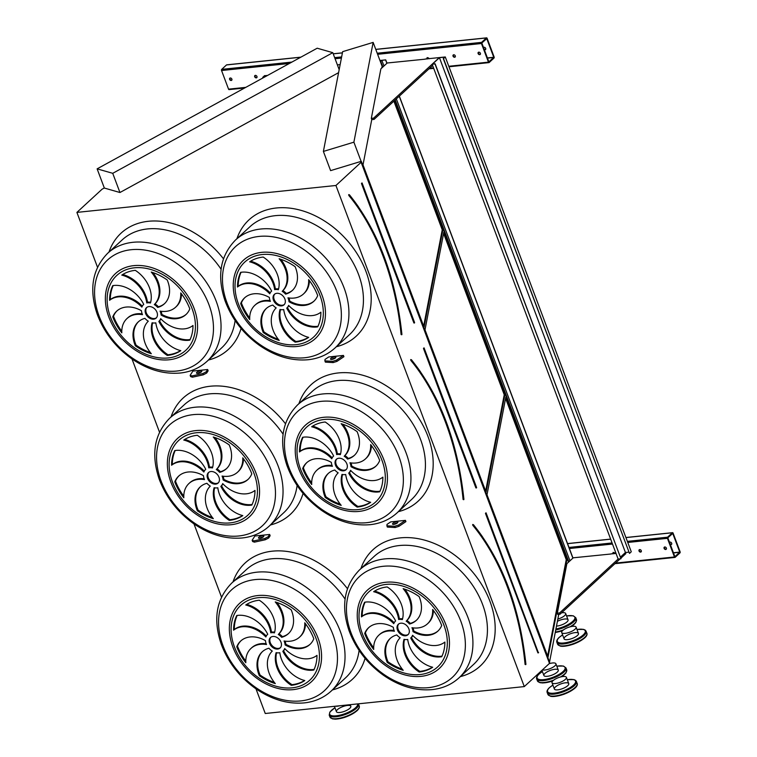 <?xml version="1.0" encoding="UTF-8"?>
<svg xmlns="http://www.w3.org/2000/svg" width="757" height="757" viewBox="0 0 757 757"><rect width="100%" height="100%" fill="white"/><g stroke="black" fill="none" stroke-linecap="round" stroke-linejoin="round"><path stroke-width="1.14" d="M323.39 151.428L353.888 142.174L373.144 42.401L342.647 51.656L323.39 151.428L330.601 170.628L361.316 161.307L361.127 162.282L335.928 185.484L524.289 686.59L265.253 713.501L255.989 688.842M335.928 185.484L76.902 212.395L97.511 267.24M131.992 358.96L159.509 432.181M193.991 523.901L221.508 597.112M405.449 520.362L390.697 521.895L387.016 524.383L386.893 525.812L394.7 526.266L398.485 525.055L405.449 520.362L405.922 521.62L398.958 526.323L395.173 527.534L387.366 527.071L386.893 525.812M254.91 536.003L269.662 534.47L270.135 535.729L268.678 537.981L265.328 539.75L254.418 542.154L252.62 541.52L252.147 540.261L254.91 536.003M192.912 371.062L207.664 369.53L208.137 370.788L206.68 373.05L203.33 374.81L192.42 377.213L191.947 375.955L190.149 375.321L192.912 371.062M324.895 360.871L325.368 362.13L333.175 362.594L336.969 361.382L343.924 356.689L343.451 355.43L328.699 356.963L325.018 359.443L324.895 360.871L332.702 361.335L336.496 360.124L343.451 355.43M255.355 75.378A1.419 1.05 -132.6 0 0 255.062 77.346A1.419 1.05 -132.6 0 0 256.822 76.211A1.419 1.05 -132.6 0 0 255.355 75.378M453.698 54.778A1.419 1.05 -132.6 0 0 453.405 56.747A1.419 1.05 -132.6 0 0 455.156 55.611A1.419 1.05 -132.6 0 0 453.698 54.778M429.134 58.753A1.419 1.05 -132.6 0 0 426.863 58.989M230.279 77.99A1.419 1.05 -132.6 0 0 229.986 79.958A1.419 1.05 -132.6 0 0 231.737 78.823A1.419 1.05 -132.6 0 0 230.279 77.99M478.774 52.167A1.419 1.05 -132.6 0 0 478.481 54.135A1.419 1.05 -132.6 0 0 480.241 52.999A1.419 1.05 -132.6 0 0 478.774 52.167M432.616 65.481L374.072 119.388L373.598 118.13L371.318 118.366L380.875 68.849L387.243 62.992L425.15 59.169M425.103 59.055L439.353 57.57L373.598 118.13M379.938 60.475L385.72 59.879L386.988 63.228M481.452 43.518L488.454 62.15A0.852 0.502 84.1 0 0 489.164 62.519L493.971 58.09A0.852 0.502 84.1 0 0 494.113 56.945L487.111 38.304A0.852 0.502 84.1 0 0 486.401 37.945L481.584 42.373A0.852 0.502 84.1 0 0 481.452 43.518L377.62 54.305M226.911 64.903A0.852 0.502 84.1 0 0 226.504 64.941L221.697 69.37A0.852 0.502 84.1 0 0 221.555 70.524L228.557 89.156A0.852 0.502 84.1 0 0 229.267 89.515M337.395 64.894L340.139 64.61M399.346 96.12L572.973 558.041M639.693 549.591A1.419 1.05 -132.6 0 0 639.391 551.56A1.419 1.05 -132.6 0 0 641.151 550.424A1.419 1.05 -132.6 0 0 639.693 549.591M615.119 553.566A1.419 1.05 -132.6 0 0 612.848 553.802M664.769 546.989A1.419 1.05 -132.6 0 0 664.466 548.957A1.419 1.05 -132.6 0 0 666.226 547.822A1.419 1.05 -132.6 0 0 664.769 546.989M620.201 558.817L560.066 614.201L559.593 612.943L557.313 613.179L566.87 563.672L573.238 557.805L611.136 553.982M620.939 558.136L625.821 553.651L625.396 552.525M667.437 538.341L674.44 556.972A0.852 0.502 84.1 0 0 675.149 557.332L679.956 552.903A0.852 0.502 84.1 0 0 680.098 551.758L673.096 533.127A0.852 0.502 84.1 0 0 672.386 532.758L667.579 537.186A0.852 0.502 84.1 0 0 667.437 538.341L627.771 542.457M401.74 334.764L401.087 334.547L401.929 334.471C395.788 277.45 378.282 230.885 349.412 194.767L348.674 194.625L349.109 195.174A189.487 112.263 84.1 0 1 401.484 334.509L401.816 334.48M371.763 119.53L363.01 164.865L424.062 327.279L442.911 229.598L394.435 100.634M423.646 326.172L442.239 229.806L442.911 229.598M382.077 67.751L381.859 67.184L381.679 68.111M442.239 229.806L393.886 101.145M146.849 307.351A7.116 5.242 -132.6 0 0 147.237 314.647A7.116 5.242 -132.6 0 0 154.362 318.536A7.116 5.242 -132.6 0 0 156.444 317.77M153.652 319.18A7.116 5.242 -132.6 0 0 156.112 318.12A7.116 5.242 -132.6 0 0 155.147 309.339A7.116 5.242 -132.6 0 0 146.47 307.654A7.116 5.242 -132.6 0 0 146.356 315.026A7.116 5.242 -132.6 0 0 153.652 319.18M143.745 304.371A27.46 20.231 -132.6 0 0 112.746 285.635A48.069 35.418 -132.6 0 0 109.585 300.302A27.46 20.231 47.4 0 1 141.881 307.105A11.383 8.384 47.4 0 1 143.584 304.513A11.383 8.384 47.4 0 1 143.745 304.371L143.584 304.513M113.181 285.569A48.069 35.418 -132.6 0 0 110.295 299.649A27.46 20.231 47.4 0 1 142.307 306.159M110.295 299.649L109.585 300.302M146.754 302.932A11.383 8.384 47.4 0 1 150.463 303.008A27.46 20.231 -132.6 0 0 135.295 270.344A48.069 35.418 -132.6 0 0 121.773 275.113A27.46 20.231 47.4 0 1 146.754 302.932L147.464 302.28A11.383 8.384 47.4 0 1 150.662 302.261M122.7 274.517A27.46 20.231 47.4 0 1 147.464 302.28M154.286 304.588A11.383 8.384 47.4 0 1 157.664 307.427A27.46 20.231 -132.6 0 0 164.364 303.822A27.46 20.231 -132.6 0 0 167.212 279.976A48.069 35.418 -132.6 0 0 151.258 272.056A27.46 20.231 47.4 0 1 154.286 304.588L154.996 303.935A11.383 8.384 47.4 0 1 158.364 306.784L157.664 307.427M152.933 272.596A27.46 20.231 47.4 0 1 154.996 303.935M158.364 306.784A27.46 20.231 -132.6 0 0 164.714 303.491M160.058 311.108A11.383 8.384 47.4 0 1 161.127 315.054A27.46 20.231 -132.6 0 0 185.91 314.6A27.46 20.231 -132.6 0 0 189.808 308.884A48.069 35.418 -132.6 0 0 180.753 292.912A27.46 20.231 47.4 0 1 175.567 307.247A27.46 20.231 47.4 0 1 160.058 311.108M161.109 311.269A11.383 8.384 47.4 0 1 161.837 314.401L161.127 315.054M181.5 293.886A27.46 20.231 47.4 0 1 176.277 306.594L175.567 307.247M161.837 314.401A27.46 20.231 -132.6 0 0 186.26 314.269M160.692 318.669A11.383 8.384 47.4 0 1 158.998 321.261A11.383 8.384 47.4 0 1 158.838 321.403A27.46 20.231 -132.6 0 0 189.827 340.139A48.069 35.418 -132.6 0 0 192.988 325.472A27.46 20.231 47.4 0 1 160.692 318.669M160.976 318.962A11.383 8.384 47.4 0 1 159.708 320.608A11.383 8.384 47.4 0 1 159.538 320.76A27.46 20.231 -132.6 0 0 190.102 339.562M155.819 322.851A11.383 8.384 47.4 0 1 152.119 322.775A27.46 20.231 -132.6 0 0 167.278 355.43A48.069 35.418 -132.6 0 0 180.8 350.661A27.46 20.231 47.4 0 1 155.819 322.851M152.621 322.87A27.46 20.231 -132.6 0 0 167.988 354.778L167.278 355.43M167.988 354.778A48.069 35.418 -132.6 0 0 180.592 350.605M148.287 321.195A11.383 8.384 47.4 0 1 144.918 318.347A27.46 20.231 -132.6 0 0 138.209 321.952A27.46 20.231 -132.6 0 0 135.361 345.798A48.069 35.418 -132.6 0 0 151.324 353.727A27.46 20.231 47.4 0 1 148.287 321.195M138.569 321.63A27.46 20.231 -132.6 0 0 136.071 345.145L135.361 345.798M136.071 345.145A48.069 35.418 -132.6 0 0 150.35 352.535M142.515 314.675A11.383 8.384 47.4 0 1 141.455 310.72A27.46 20.231 -132.6 0 0 116.663 311.174A27.46 20.231 -132.6 0 0 112.774 316.89A48.069 35.418 -132.6 0 0 121.82 332.862A27.46 20.231 47.4 0 1 127.006 318.536A27.46 20.231 47.4 0 1 142.515 314.675M127.006 318.536L127.715 317.883A27.46 20.231 47.4 0 1 142.184 313.862M117.023 310.853A27.46 20.231 -132.6 0 0 113.484 316.237L112.774 316.89M113.484 316.237A48.069 35.418 -132.6 0 0 121.792 331.244M274.744 294.066A7.116 5.242 -132.6 0 0 275.132 301.362A7.116 5.242 -132.6 0 0 282.257 305.241A7.116 5.242 -132.6 0 0 284.339 304.484M281.547 305.894A7.116 5.242 -132.6 0 0 284.007 304.834A7.116 5.242 -132.6 0 0 283.042 296.053A7.116 5.242 -132.6 0 0 274.365 294.369A7.116 5.242 -132.6 0 0 274.252 301.74A7.116 5.242 -132.6 0 0 281.547 305.894M271.64 291.085A27.46 20.231 -132.6 0 0 240.641 272.35A48.069 35.418 -132.6 0 0 237.48 287.017A27.46 20.231 47.4 0 1 269.776 293.82A11.383 8.384 47.4 0 1 271.479 291.227A11.383 8.384 47.4 0 1 271.64 291.085L271.479 291.227M241.076 272.283A48.069 35.418 -132.6 0 0 238.19 286.364A27.46 20.231 47.4 0 1 270.202 292.874M238.19 286.364L237.48 287.017M274.649 289.647A11.383 8.384 47.4 0 1 278.358 289.723A27.46 20.231 -132.6 0 0 263.19 257.058A48.069 35.418 -132.6 0 0 249.668 261.827A27.46 20.231 47.4 0 1 274.649 289.647L275.359 288.994A11.383 8.384 47.4 0 1 278.567 288.966M250.595 261.231A27.46 20.231 47.4 0 1 275.359 288.994M282.181 291.303A11.383 8.384 47.4 0 1 285.559 294.142A27.46 20.231 -132.6 0 0 292.259 290.537A27.46 20.231 -132.6 0 0 295.116 266.691A48.069 35.418 -132.6 0 0 279.153 258.762A27.46 20.231 47.4 0 1 282.181 291.303L282.891 290.65A11.383 8.384 47.4 0 1 286.26 293.489L285.559 294.142M280.828 259.31A27.46 20.231 47.4 0 1 282.891 290.65M286.26 293.489A27.46 20.231 -132.6 0 0 292.609 290.205M287.953 297.823A11.383 8.384 47.4 0 1 289.023 301.769A27.46 20.231 -132.6 0 0 313.805 301.314A27.46 20.231 -132.6 0 0 317.703 295.599A48.069 35.418 -132.6 0 0 308.648 279.626A27.46 20.231 47.4 0 1 303.472 293.962A27.46 20.231 47.4 0 1 287.953 297.823M289.004 297.974A11.383 8.384 47.4 0 1 289.732 301.116L289.023 301.769M309.395 280.601A27.46 20.231 47.4 0 1 304.172 293.309L303.472 293.962M289.732 301.116A27.46 20.231 -132.6 0 0 314.155 300.983M288.597 305.383A11.383 8.384 47.4 0 1 286.894 307.976A11.383 8.384 47.4 0 1 286.733 308.118A27.46 20.231 -132.6 0 0 317.722 326.854A48.069 35.418 -132.6 0 0 320.892 312.187A27.46 20.231 47.4 0 1 288.597 305.383M288.881 305.677A11.383 8.384 47.4 0 1 287.603 307.323A11.383 8.384 47.4 0 1 287.433 307.465A27.46 20.231 -132.6 0 0 317.997 326.267M283.714 309.556A11.383 8.384 47.4 0 1 280.014 309.481A27.46 20.231 -132.6 0 0 295.173 342.145A48.069 35.418 -132.6 0 0 308.695 337.376A27.46 20.231 47.4 0 1 283.714 309.556M280.516 309.585A27.46 20.231 -132.6 0 0 295.883 341.492L295.173 342.145M295.883 341.492A48.069 35.418 -132.6 0 0 308.487 337.319M276.182 307.9A11.383 8.384 47.4 0 1 272.813 305.062A27.46 20.231 -132.6 0 0 266.104 308.667A27.46 20.231 -132.6 0 0 263.256 332.512A48.069 35.418 -132.6 0 0 279.219 340.432A27.46 20.231 47.4 0 1 276.182 307.9M266.464 308.345A27.46 20.231 -132.6 0 0 263.966 331.859L263.256 332.512M263.966 331.859A48.069 35.418 -132.6 0 0 278.245 339.25M270.41 301.381A11.383 8.384 47.4 0 1 269.35 297.435A27.46 20.231 -132.6 0 0 244.558 297.889A27.46 20.231 -132.6 0 0 240.669 303.604A48.069 35.418 -132.6 0 0 249.725 319.577A27.46 20.231 47.4 0 1 254.901 305.241A27.46 20.231 47.4 0 1 270.41 301.381M254.901 305.241L255.611 304.598A27.46 20.231 47.4 0 1 270.079 300.576M244.918 297.567A27.46 20.231 -132.6 0 0 241.379 302.951L240.669 303.604M241.379 302.951A48.069 35.418 -132.6 0 0 249.687 317.959M463.738 499.705L463.085 499.488L463.927 499.412C457.786 442.391 440.281 395.826 411.411 359.707L410.673 359.566L411.108 360.114A189.487 112.263 84.1 0 1 463.483 499.45L463.814 499.421M486.06 492.22L504.91 394.539L443.857 232.115L425.008 329.797L486.06 492.22M485.644 491.113L504.238 394.747L504.91 394.539M504.238 394.747L443.602 233.43M208.837 472.292A7.116 5.242 -132.6 0 0 209.235 479.588A7.116 5.242 -132.6 0 0 216.36 483.468A7.116 5.242 -132.6 0 0 218.442 482.711M215.65 484.12A7.116 5.242 -132.6 0 0 218.101 483.061A7.116 5.242 -132.6 0 0 217.145 474.279A7.116 5.242 -132.6 0 0 208.468 472.595A7.116 5.242 -132.6 0 0 208.355 479.966A7.116 5.242 -132.6 0 0 215.65 484.12M205.743 469.312A27.46 20.231 -132.6 0 0 174.744 450.576A48.069 35.418 -132.6 0 0 171.584 465.243A27.46 20.231 47.4 0 1 203.879 472.046A11.383 8.384 47.4 0 1 205.573 469.454A11.383 8.384 47.4 0 1 205.743 469.312L205.573 469.454M175.179 450.51A48.069 35.418 -132.6 0 0 172.293 464.59A27.46 20.231 47.4 0 1 204.305 471.1M172.293 464.59L171.584 465.243M208.752 467.864A11.383 8.384 47.4 0 1 212.452 467.949A27.46 20.231 -132.6 0 0 197.293 435.284A48.069 35.418 -132.6 0 0 183.771 440.054A27.46 20.231 47.4 0 1 208.752 467.864L209.462 467.22A11.383 8.384 47.4 0 1 212.66 467.192M184.699 439.457A27.46 20.231 47.4 0 1 209.462 467.22M216.284 469.529A11.383 8.384 47.4 0 1 219.653 472.368A27.46 20.231 -132.6 0 0 226.362 468.763A27.46 20.231 -132.6 0 0 229.21 444.917A48.069 35.418 -132.6 0 0 213.247 436.988A27.46 20.231 47.4 0 1 216.284 469.529L216.994 468.876A11.383 8.384 47.4 0 1 220.363 471.715L219.653 472.368M214.931 437.527A27.46 20.231 47.4 0 1 216.994 468.876M220.363 471.715A27.46 20.231 -132.6 0 0 226.712 468.432M222.056 476.049A11.383 8.384 47.4 0 1 223.126 479.995A27.46 20.231 -132.6 0 0 247.908 479.541A27.46 20.231 -132.6 0 0 251.797 473.825A48.069 35.418 -132.6 0 0 242.751 457.853A27.46 20.231 47.4 0 1 237.566 472.188A27.46 20.231 47.4 0 1 222.056 476.049M223.107 476.2A11.383 8.384 47.4 0 1 223.835 479.342L223.126 479.995M243.499 458.818A27.46 20.231 47.4 0 1 238.275 471.535L237.566 472.188M223.835 479.342A27.46 20.231 -132.6 0 0 248.258 479.209M222.69 483.609A11.383 8.384 47.4 0 1 220.997 486.202A11.383 8.384 47.4 0 1 220.826 486.344A27.46 20.231 -132.6 0 0 251.826 505.08A48.069 35.418 -132.6 0 0 254.986 490.413A27.46 20.231 47.4 0 1 222.69 483.609M222.974 483.903A11.383 8.384 47.4 0 1 221.706 485.549A11.383 8.384 47.4 0 1 221.536 485.691A27.46 20.231 -132.6 0 0 252.1 504.493M217.817 487.782A11.383 8.384 47.4 0 1 214.117 487.707A27.46 20.231 -132.6 0 0 229.276 520.371A48.069 35.418 -132.6 0 0 242.798 515.602A27.46 20.231 47.4 0 1 217.817 487.782M214.619 487.811A27.46 20.231 -132.6 0 0 229.986 519.718L229.276 520.371M229.986 519.718A48.069 35.418 -132.6 0 0 242.581 515.545M210.285 486.126A11.383 8.384 47.4 0 1 206.916 483.288A27.46 20.231 -132.6 0 0 200.208 486.893A27.46 20.231 -132.6 0 0 197.359 510.738A48.069 35.418 -132.6 0 0 213.323 518.659A27.46 20.231 47.4 0 1 210.285 486.126M200.567 486.571A27.46 20.231 -132.6 0 0 198.069 510.086L197.359 510.738M198.069 510.086A48.069 35.418 -132.6 0 0 212.348 517.476M204.513 479.607A11.383 8.384 47.4 0 1 203.444 475.661A27.46 20.231 -132.6 0 0 178.661 476.115A27.46 20.231 -132.6 0 0 174.772 481.831A48.069 35.418 -132.6 0 0 183.819 497.803A27.46 20.231 47.4 0 1 189.004 483.468A27.46 20.231 47.4 0 1 204.513 479.607M189.004 483.468L189.714 482.815A27.46 20.231 47.4 0 1 204.172 478.803M179.021 475.793A27.46 20.231 -132.6 0 0 175.482 481.178L174.772 481.831M175.482 481.178A48.069 35.418 -132.6 0 0 183.781 496.185M336.733 459.007A7.116 5.242 -132.6 0 0 337.13 466.303A7.116 5.242 -132.6 0 0 344.255 470.182A7.116 5.242 -132.6 0 0 346.337 469.425M343.546 470.835A7.116 5.242 -132.6 0 0 345.996 469.775A7.116 5.242 -132.6 0 0 345.041 460.985A7.116 5.242 -132.6 0 0 336.363 459.31A7.116 5.242 -132.6 0 0 336.25 466.681A7.116 5.242 -132.6 0 0 343.546 470.835M333.638 456.017A27.46 20.231 -132.6 0 0 302.639 437.291A48.069 35.418 -132.6 0 0 299.479 451.957A27.46 20.231 47.4 0 1 331.774 458.761A11.383 8.384 47.4 0 1 333.468 456.168A11.383 8.384 47.4 0 1 333.638 456.017L333.468 456.168M303.074 437.215A48.069 35.418 -132.6 0 0 300.188 451.304A27.46 20.231 47.4 0 1 332.2 457.815M300.188 451.304L299.479 451.957M336.647 454.579A11.383 8.384 47.4 0 1 340.347 454.654A27.46 20.231 -132.6 0 0 325.188 421.999A48.069 35.418 -132.6 0 0 311.666 426.768A27.46 20.231 47.4 0 1 336.647 454.579L337.357 453.926A11.383 8.384 47.4 0 1 340.555 453.907M312.594 426.172A27.46 20.231 47.4 0 1 337.357 453.926M344.18 456.234A11.383 8.384 47.4 0 1 347.548 459.083A27.46 20.231 -132.6 0 0 354.257 455.477A27.46 20.231 -132.6 0 0 357.105 431.632A48.069 35.418 -132.6 0 0 341.152 423.702A27.46 20.231 47.4 0 1 344.18 456.234L344.889 455.591A11.383 8.384 47.4 0 1 348.258 458.43L347.548 459.083M342.826 424.242A27.46 20.231 47.4 0 1 344.889 455.591M348.258 458.43A27.46 20.231 -132.6 0 0 354.607 455.146M349.952 462.754A11.383 8.384 47.4 0 1 351.021 466.7A27.46 20.231 -132.6 0 0 375.803 466.255A27.46 20.231 -132.6 0 0 379.692 460.54A48.069 35.418 -132.6 0 0 370.646 444.567A27.46 20.231 47.4 0 1 365.461 458.893A27.46 20.231 47.4 0 1 349.952 462.754M351.002 462.915A11.383 8.384 47.4 0 1 351.731 466.057L351.021 466.7M371.394 445.532A27.46 20.231 47.4 0 1 366.17 458.24L365.461 458.893M351.731 466.057A27.46 20.231 -132.6 0 0 376.153 465.924M350.586 470.324A11.383 8.384 47.4 0 1 348.892 472.907A11.383 8.384 47.4 0 1 348.722 473.059A27.46 20.231 -132.6 0 0 379.721 491.795A48.069 35.418 -132.6 0 0 382.881 477.128A27.46 20.231 47.4 0 1 350.586 470.324M350.87 470.617A11.383 8.384 47.4 0 1 349.602 472.264A11.383 8.384 47.4 0 1 349.431 472.406A27.46 20.231 -132.6 0 0 379.995 491.208M345.712 474.497A11.383 8.384 47.4 0 1 342.013 474.421A27.46 20.231 -132.6 0 0 357.172 507.086A48.069 35.418 -132.6 0 0 370.693 502.317A27.46 20.231 47.4 0 1 345.712 474.497M342.514 474.516A27.46 20.231 -132.6 0 0 357.881 506.433L357.172 507.086M357.881 506.433A48.069 35.418 -132.6 0 0 370.476 502.26M338.18 472.841A11.383 8.384 47.4 0 1 334.812 470.002A27.46 20.231 -132.6 0 0 328.103 473.608A27.46 20.231 -132.6 0 0 325.255 497.453A48.069 35.418 -132.6 0 0 341.218 505.373A27.46 20.231 47.4 0 1 338.18 472.841M328.462 473.286A27.46 20.231 -132.6 0 0 325.964 496.8L325.255 497.453M325.964 496.8A48.069 35.418 -132.6 0 0 340.243 504.181M332.408 466.321A11.383 8.384 47.4 0 1 331.339 462.376A27.46 20.231 -132.6 0 0 306.557 462.83A27.46 20.231 -132.6 0 0 302.668 468.545A48.069 35.418 -132.6 0 0 311.714 484.518A27.46 20.231 47.4 0 1 316.899 470.182A27.46 20.231 47.4 0 1 332.408 466.321M316.899 470.182L317.609 469.529A27.46 20.231 47.4 0 1 332.068 465.508M306.916 462.508A27.46 20.231 -132.6 0 0 303.377 467.892L302.668 468.545M303.377 467.892A48.069 35.418 -132.6 0 0 311.676 482.89M361.127 162.282L549.478 663.387L524.289 686.59M76.902 212.395L102.091 189.193L104.229 188.02L119.947 192.515L338.587 72.663M385.72 59.879L381.859 60.361L380.364 61.601L382.522 67.345M361.316 161.307L549.667 662.422L549.478 663.387M548.049 657.161L566.908 559.48L505.856 397.056L487.006 494.737L548.049 657.161M558.751 614.343L549.535 662.072M394.88 100.227L568.507 562.158M373.144 42.401L380.364 61.601M353.888 142.174L361.108 161.373M380.733 61.393L382.853 67.032M395.211 99.924L568.838 561.845M381.859 60.361L383.979 66.001M396.337 98.883L569.964 560.814M385.616 59.973L386.884 63.323M399.242 96.215L572.869 558.136M97.123 168.849L112.727 173.315L332.796 52.678L317.202 48.211L97.123 168.849L104.343 188.048M332.796 52.678L339.174 69.635M112.727 173.315L119.947 192.515M394.406 631.262A11.383 8.384 47.4 0 1 393.337 627.316A27.46 20.231 -132.6 0 0 368.555 627.771A27.46 20.231 -132.6 0 0 364.666 633.477A48.069 35.418 -132.6 0 0 373.712 649.459A27.46 20.231 47.4 0 1 378.897 635.123A27.46 20.231 47.4 0 1 394.406 631.262M400.179 637.782A11.383 8.384 47.4 0 1 396.81 634.934A27.46 20.231 -132.6 0 0 390.101 638.539A27.46 20.231 -132.6 0 0 387.253 662.394A48.069 35.418 -132.6 0 0 403.216 670.314A27.46 20.231 47.4 0 1 400.179 637.782M407.711 639.438A11.383 8.384 47.4 0 1 404.011 639.362A27.46 20.231 -132.6 0 0 419.17 672.017A48.069 35.418 -132.6 0 0 432.692 667.248A27.46 20.231 47.4 0 1 407.711 639.438M412.584 635.265A11.383 8.384 47.4 0 1 410.89 637.848A11.383 8.384 47.4 0 1 410.72 638A27.46 20.231 -132.6 0 0 441.719 656.735A48.069 35.418 -132.6 0 0 444.879 642.059A27.46 20.231 47.4 0 1 412.584 635.265M411.95 627.695A11.383 8.384 47.4 0 1 413.019 631.641A27.46 20.231 -132.6 0 0 437.801 631.187A27.46 20.231 -132.6 0 0 441.691 625.481A48.069 35.418 -132.6 0 0 432.644 609.499A27.46 20.231 47.4 0 1 427.459 623.834A27.46 20.231 47.4 0 1 411.95 627.695M406.178 621.175A11.383 8.384 47.4 0 1 409.546 624.023A27.46 20.231 -132.6 0 0 416.255 620.418A27.46 20.231 -132.6 0 0 419.104 596.563A48.069 35.418 -132.6 0 0 403.14 588.643A27.46 20.231 47.4 0 1 406.178 621.175L406.887 620.522A11.383 8.384 47.4 0 1 410.256 623.371L409.546 624.023M398.646 619.519A11.383 8.384 47.4 0 1 402.346 619.595A27.46 20.231 -132.6 0 0 387.187 586.94A48.069 35.418 -132.6 0 0 373.665 591.709A27.46 20.231 47.4 0 1 398.646 619.519L399.355 618.866A11.383 8.384 47.4 0 1 402.554 618.847M395.637 620.958A27.46 20.231 -132.6 0 0 364.637 602.222A48.069 35.418 -132.6 0 0 361.477 616.898A27.46 20.231 47.4 0 1 393.772 623.692A11.383 8.384 47.4 0 1 395.466 621.109A11.383 8.384 47.4 0 1 395.637 620.958L395.466 621.109M405.544 635.776A7.116 5.242 -132.6 0 0 407.995 634.707A7.116 5.242 -132.6 0 0 407.029 625.925A7.116 5.242 -132.6 0 0 398.362 624.251A7.116 5.242 -132.6 0 0 398.248 631.622A7.116 5.242 -132.6 0 0 405.544 635.776M266.511 644.548A11.383 8.384 47.4 0 1 265.442 640.602A27.46 20.231 -132.6 0 0 240.66 641.056A27.46 20.231 -132.6 0 0 236.771 646.771A48.069 35.418 -132.6 0 0 245.817 662.744A27.46 20.231 47.4 0 1 251.002 648.408A27.46 20.231 47.4 0 1 266.511 644.548M272.283 651.067A11.383 8.384 47.4 0 1 268.915 648.219A27.46 20.231 -132.6 0 0 262.206 651.834A27.46 20.231 -132.6 0 0 259.358 675.679A48.069 35.418 -132.6 0 0 275.311 683.599A27.46 20.231 47.4 0 1 272.283 651.067M279.816 652.723A11.383 8.384 47.4 0 1 276.116 652.648A27.46 20.231 -132.6 0 0 291.275 685.312A48.069 35.418 -132.6 0 0 304.797 680.543A27.46 20.231 47.4 0 1 279.816 652.723M284.689 648.55A11.383 8.384 47.4 0 1 282.995 651.134A11.383 8.384 47.4 0 1 282.825 651.285A27.46 20.231 -132.6 0 0 313.824 670.021A48.069 35.418 -132.6 0 0 316.984 655.354A27.46 20.231 47.4 0 1 284.689 648.55M284.055 640.98A11.383 8.384 47.4 0 1 285.124 644.926A27.46 20.231 -132.6 0 0 309.906 644.481A27.46 20.231 -132.6 0 0 313.795 638.766A48.069 35.418 -132.6 0 0 304.749 622.793A27.46 20.231 47.4 0 1 299.564 637.12A27.46 20.231 47.4 0 1 284.055 640.98M278.283 634.461A11.383 8.384 47.4 0 1 281.651 637.309A27.46 20.231 -132.6 0 0 288.36 633.704A27.46 20.231 -132.6 0 0 291.208 609.858A48.069 35.418 -132.6 0 0 275.245 601.929A27.46 20.231 47.4 0 1 278.283 634.461L278.992 633.808A11.383 8.384 47.4 0 1 282.361 636.656L281.651 637.309M270.751 632.805A11.383 8.384 47.4 0 1 274.45 632.88A27.46 20.231 -132.6 0 0 259.291 600.225A48.069 35.418 -132.6 0 0 245.77 604.994A27.46 20.231 47.4 0 1 270.751 632.805L271.46 632.152A11.383 8.384 47.4 0 1 274.659 632.133M267.741 634.243A27.46 20.231 -132.6 0 0 236.742 615.517A48.069 35.418 -132.6 0 0 233.582 630.184A27.46 20.231 47.4 0 1 265.877 636.987A11.383 8.384 47.4 0 1 267.571 634.394A11.383 8.384 47.4 0 1 267.741 634.243L267.571 634.394M277.649 649.061A7.116 5.242 -132.6 0 0 280.099 648.001A7.116 5.242 -132.6 0 0 279.134 639.211A7.116 5.242 -132.6 0 0 270.467 637.536A7.116 5.242 -132.6 0 0 270.353 644.907A7.116 5.242 -132.6 0 0 277.649 649.061M547.633 656.054L566.236 559.678L566.908 559.48M566.236 559.678L505.6 398.371M270.836 637.233A7.116 5.242 -132.6 0 0 271.233 644.519A7.116 5.242 -132.6 0 0 278.358 648.408A7.116 5.242 -132.6 0 0 280.431 647.651M237.178 615.441A48.069 35.418 -132.6 0 0 234.282 629.531A27.46 20.231 47.4 0 1 266.294 636.041M234.282 629.531L233.582 630.184M246.687 604.398A27.46 20.231 47.4 0 1 271.46 632.152M276.93 602.468A27.46 20.231 47.4 0 1 278.992 633.808M282.361 636.656A27.46 20.231 -132.6 0 0 288.71 633.372M285.096 641.141A11.383 8.384 47.4 0 1 285.824 644.283L285.124 644.926M305.487 623.759A27.46 20.231 47.4 0 1 300.274 636.467L299.564 637.12M285.824 644.283A27.46 20.231 -132.6 0 0 310.256 644.15M284.973 648.844A11.383 8.384 47.4 0 1 283.695 650.49A11.383 8.384 47.4 0 1 283.534 650.632A27.46 20.231 -132.6 0 0 314.098 669.434M276.608 652.742A27.46 20.231 -132.6 0 0 291.984 684.659L291.275 685.312M291.984 684.659A48.069 35.418 -132.6 0 0 304.579 680.486M262.565 651.512A27.46 20.231 -132.6 0 0 260.058 675.026L259.358 675.679M260.058 675.026A48.069 35.418 -132.6 0 0 274.346 682.407M251.002 648.408L251.703 647.755A27.46 20.231 47.4 0 1 266.171 643.734M241.019 640.734A27.46 20.231 -132.6 0 0 237.471 646.118L236.771 646.771M237.471 646.118A48.069 35.418 -132.6 0 0 245.779 661.116M398.731 623.938A7.116 5.242 -132.6 0 0 399.128 631.234A7.116 5.242 -132.6 0 0 406.254 635.123A7.116 5.242 -132.6 0 0 408.326 634.366M365.073 602.156A48.069 35.418 -132.6 0 0 362.187 616.245A27.46 20.231 47.4 0 1 394.198 622.746M362.187 616.245L361.477 616.898M374.583 591.113A27.46 20.231 47.4 0 1 399.355 618.866M404.825 589.183A27.46 20.231 47.4 0 1 406.887 620.522M410.256 623.371A27.46 20.231 -132.6 0 0 416.605 620.087M412.991 627.856A11.383 8.384 47.4 0 1 413.719 630.988L413.019 631.641M433.382 610.473A27.46 20.231 47.4 0 1 428.169 623.181L427.459 623.834M413.719 630.988A27.46 20.231 -132.6 0 0 438.152 630.855M412.868 635.558A11.383 8.384 47.4 0 1 411.59 637.195A11.383 8.384 47.4 0 1 411.43 637.347A27.46 20.231 -132.6 0 0 441.993 656.149M404.512 639.457A27.46 20.231 -132.6 0 0 419.88 671.374L419.17 672.017M419.88 671.374A48.069 35.418 -132.6 0 0 432.474 667.201M390.461 638.227A27.46 20.231 -132.6 0 0 387.953 661.741L387.253 662.394M387.953 661.741A48.069 35.418 -132.6 0 0 402.241 669.122M378.897 635.123L379.607 634.47A27.46 20.231 47.4 0 1 394.066 630.449M368.914 627.449A27.46 20.231 -132.6 0 0 365.366 632.833L364.666 633.477M365.366 632.833A48.069 35.418 -132.6 0 0 373.674 647.831M525.699 664.372L525.926 664.353C519.785 607.332 502.279 560.757 473.409 524.648L472.671 524.497L472.784 525.292A189.203 112.093 84.1 0 1 525.074 664.428L525.737 664.646M667.816 537.82L674.913 556.707L679.748 552.08L672.746 533.448L667.816 537.82M671.658 544.217A1.419 1.05 47.4 0 1 669.784 542.173M641.274 551.702A1.419 1.05 47.4 0 1 639.4 549.667M613.359 553.755A1.419 1.05 47.4 0 1 613.179 552.392M666.359 549.099A1.419 1.05 47.4 0 1 664.476 547.065M670.2 544.415A1.419 1.05 -132.6 0 0 671.535 542.93A1.419 1.05 -132.6 0 0 669.462 542.457M560.066 614.201L557.786 614.438L557.313 613.179M618.128 559.035L620.977 558.742L434.991 63.919L432.143 64.222L618.128 559.035L559.593 612.943M611.098 553.869L616.037 553.471M481.821 43.007L488.89 61.904L493.753 57.267L486.751 38.635L481.821 43.007M485.672 49.394A1.419 1.05 47.4 0 1 483.799 47.36M256.945 77.498A1.419 1.05 47.4 0 1 255.071 75.463M455.288 56.889A1.419 1.05 47.4 0 1 453.415 54.854M427.374 58.932A1.419 1.05 47.4 0 1 427.194 57.579M231.869 80.1A1.419 1.05 47.4 0 1 229.996 78.066M480.364 54.286A1.419 1.05 47.4 0 1 478.49 52.252M484.206 49.593A1.419 1.05 -132.6 0 0 485.54 48.117A1.419 1.05 -132.6 0 0 483.468 47.634M374.072 119.388L371.791 119.625L371.318 118.366M393.602 524.393A2.848 0.927 159.4 0 1 397.264 523.011M397.482 522.832A2.848 0.927 159.4 0 1 394.624 524.222A2.848 0.927 159.4 0 1 392.533 524.071A2.848 0.927 159.4 0 1 394.87 522.207A2.848 0.927 159.4 0 1 397.86 522.065A2.848 0.927 159.4 0 1 397.482 522.832M398.958 526.323L398.485 525.055M395.173 527.534L394.7 526.266M259.547 538.312A2.848 0.927 159.4 0 1 263.218 536.94M269.662 534.47L268.205 536.722L264.855 538.492L253.945 540.895L252.147 540.261M258.866 537.233A2.848 0.927 159.4 0 1 261.723 535.842A2.848 0.927 159.4 0 1 263.805 535.994A2.848 0.927 159.4 0 1 261.468 537.867A2.848 0.927 159.4 0 1 258.487 538A2.848 0.927 159.4 0 1 258.866 537.233M254.418 542.154L253.945 540.895M265.328 539.75L264.855 538.492M268.678 537.981L268.205 536.722M203.33 374.81L202.857 373.551L191.947 375.955M192.42 377.213L190.622 376.579L190.149 375.321M197.558 373.381A2.848 0.927 159.4 0 1 201.22 371.999M207.664 369.53L206.207 371.791L202.857 373.551M206.68 373.05L206.207 371.791M196.867 372.293A2.848 0.927 159.4 0 1 199.725 370.911A2.848 0.927 159.4 0 1 201.816 371.053A2.848 0.927 159.4 0 1 199.479 372.927A2.848 0.927 159.4 0 1 196.489 373.059A2.848 0.927 159.4 0 1 196.867 372.293M331.604 359.452A2.848 0.927 159.4 0 1 335.266 358.07M336.969 361.382L336.496 360.124M333.175 362.594L332.702 361.335M335.483 357.891A2.848 0.927 159.4 0 1 332.626 359.282A2.848 0.927 159.4 0 1 330.535 359.13A2.848 0.927 159.4 0 1 332.872 357.266A2.848 0.927 159.4 0 1 335.862 357.134A2.848 0.927 159.4 0 1 335.483 357.891M631.272 551.777L629.502 553.405L443.517 58.592L445.286 56.955L631.272 551.777M432.143 64.222L439.353 57.57L445.286 56.955M620.977 558.742L435.133 63.796L432.512 64.061L439.438 57.683L625.433 552.496L628.793 552.146M620.522 557.02L625.433 552.496M439.438 57.683L444.908 57.116L443.29 58.611L629.502 553.405M267.562 75.426L264.723 75.719L265.12 76.76M264.723 75.719L263.143 77.848M264.638 75.605L262.726 77.365L262.944 77.952M349.781 708.334A7.684 2.498 159.4 0 1 342.06 712.072A7.684 2.498 159.4 0 1 336.43 711.675A7.684 2.498 159.4 0 1 342.741 706.631A7.684 2.498 159.4 0 1 350.813 706.262A7.684 2.498 159.4 0 1 349.781 708.334M544.926 673.437A7.684 2.498 159.4 0 1 552.638 669.69A7.684 2.498 159.4 0 1 558.278 670.087A7.684 2.498 159.4 0 1 551.967 675.13A7.684 2.498 159.4 0 1 543.895 675.499A7.684 2.498 159.4 0 1 544.926 673.437M555.411 686.968A7.684 2.498 159.4 0 1 563.132 683.221A7.684 2.498 159.4 0 1 568.762 683.628A7.684 2.498 159.4 0 1 562.451 688.671A7.684 2.498 159.4 0 1 554.379 689.031A7.684 2.498 159.4 0 1 555.411 686.968M565.119 636.769A7.684 2.498 159.4 0 1 572.831 633.022A7.684 2.498 159.4 0 1 578.462 633.429A7.684 2.498 159.4 0 1 572.15 638.473A7.684 2.498 159.4 0 1 564.079 638.832A7.684 2.498 159.4 0 1 565.119 636.769M557.398 621.346A7.684 2.498 159.4 0 1 568.053 619.832A7.684 2.498 159.4 0 1 564.467 623.636A7.684 2.498 159.4 0 1 556.48 626.096A7.684 2.498 -20.6 0 0 564.467 623.636A7.684 2.498 -20.6 0 0 568.053 619.832L565.678 613.53A7.684 2.498 -20.6 0 0 561.571 612.81M553.045 680.675A7.684 2.498 -20.6 0 0 552.014 682.738A7.684 2.498 -20.6 0 0 560.085 682.369A7.684 2.498 -20.6 0 0 566.397 677.326A7.684 2.498 -20.6 0 0 560.767 676.928A7.684 2.498 -20.6 0 0 553.045 680.675M552.014 682.738L554.379 689.031A7.684 2.498 -20.6 0 0 562.451 688.671A7.684 2.498 -20.6 0 0 568.762 683.628L566.397 677.326M542.419 669.898A7.684 2.498 -20.6 0 0 550.992 668.261A7.684 2.498 -20.6 0 0 555.912 663.794A7.684 2.498 -20.6 0 0 549.137 663.709M541.946 670.323L543.895 675.499A7.684 2.498 -20.6 0 0 551.967 675.13A7.684 2.498 -20.6 0 0 558.278 670.087L555.912 663.794M562.754 630.477A7.684 2.498 -20.6 0 0 561.713 632.54A7.684 2.498 -20.6 0 0 569.784 632.18A7.684 2.498 -20.6 0 0 576.096 627.137A7.684 2.498 -20.6 0 0 570.466 626.73A7.684 2.498 -20.6 0 0 562.754 630.477M561.713 632.54L564.079 638.832A7.684 2.498 -20.6 0 0 572.15 638.473A7.684 2.498 -20.6 0 0 578.462 633.429L576.096 627.137M557.833 619.094A7.684 2.498 -20.6 0 0 565.678 613.53M335.569 706.196A7.684 2.498 -20.6 0 0 339.761 705.761M334.424 706.319L336.43 711.675A7.684 2.498 -20.6 0 0 344.501 711.315A7.684 2.498 -20.6 0 0 350.813 706.262L350.217 704.682M109.008 252.034A79.097 58.28 47.4 0 1 223.466 258.809M241.076 328.462A79.097 58.28 47.4 0 1 208.468 360.02M236.903 238.748A79.097 58.28 47.4 0 1 345.476 238.55A79.097 58.28 47.4 0 1 336.363 346.734M171.006 416.975A79.097 58.28 47.4 0 1 285.465 423.75M303.074 493.394A79.097 58.28 47.4 0 1 270.457 524.961M298.901 403.689A79.097 58.28 47.4 0 1 407.465 403.49A79.097 58.28 47.4 0 1 398.362 511.675M360.9 568.621A79.097 58.28 47.4 0 1 469.463 568.431A79.097 58.28 47.4 0 1 460.351 676.616M233.005 581.915A79.097 58.28 47.4 0 1 347.454 588.681M365.073 658.335A79.097 58.28 47.4 0 1 332.455 689.901M488.454 62.15L448.787 66.275M433.506 67.865L429.579 68.272M341.407 58.071L335.077 58.724M289.354 63.474L221.555 70.524M245.77 87.367L228.557 89.156M674.44 556.972L615.573 563.085M612.489 544.046L569.396 548.522M362.101 183.033L414.599 322.577M362.016 182.929L361.468 183.487L413.899 322.993L414.505 322.984M413.899 322.993L361.468 183.487M358.704 207.219A190.054 112.604 84.1 0 0 349.431 194.899M401.087 334.547A189.203 112.093 84.1 0 0 348.788 195.42M349.497 334.641A73.401 54.088 -132.6 0 0 339.562 244A73.401 54.088 -132.6 0 0 250.047 226.646L235.541 239.997A73.401 54.088 47.4 0 1 325.056 257.352A73.401 54.088 47.4 0 1 335.001 347.993L349.497 334.641M207.106 361.278C199.687 367.987 190.707 371.905 180.166 373.031C163.692 374.422 147.53 369.653 131.671 358.742C115.386 347.066 103.87 332.153 97.123 314.004C88.862 289.24 92.373 269 107.645 253.292A73.401 54.088 47.4 0 1 197.161 270.637A73.401 54.088 47.4 0 1 207.106 361.278L221.602 347.927A73.401 54.088 -132.6 0 0 235.105 320.523M221.091 269.255A73.401 54.088 -132.6 0 0 122.142 239.931L107.645 253.292M169.152 359.774A53.16 39.175 47.4 0 1 105.734 293.025A53.16 39.175 47.4 0 1 179.523 285.361A53.16 39.175 47.4 0 1 169.152 359.774M168.224 357.947A50.908 37.519 -132.6 0 0 178.15 286.685A50.908 37.519 -132.6 0 0 107.494 294.028A50.908 37.519 -132.6 0 0 168.224 357.947M297.056 346.488A53.16 39.175 47.4 0 1 233.629 279.74A53.16 39.175 47.4 0 1 307.418 272.075A53.16 39.175 47.4 0 1 297.056 346.488M296.119 344.662A50.908 37.519 -132.6 0 0 306.046 273.4A50.908 37.519 -132.6 0 0 235.389 280.743A50.908 37.519 -132.6 0 0 296.119 344.662M304.721 357.749A68.546 50.511 -132.6 0 0 336.837 291.379A68.546 50.511 -132.6 0 0 259.112 236.421A68.546 50.511 -132.6 0 0 226.996 302.791A68.546 50.511 -132.6 0 0 304.721 357.749M176.826 371.034A68.546 50.511 -132.6 0 0 208.941 304.664A68.546 50.511 -132.6 0 0 131.216 249.706A68.546 50.511 -132.6 0 0 99.101 316.076A68.546 50.511 -132.6 0 0 176.826 371.034M424.1 347.974L476.598 487.517M424.015 347.86L423.466 348.428L475.898 487.934L476.503 487.924M475.898 487.934L423.466 348.428M420.703 372.16A190.054 112.604 84.1 0 0 411.43 359.84L411.051 359.707M463.085 499.488A189.203 112.093 84.1 0 0 410.786 360.36M411.496 499.573A73.401 54.088 -132.6 0 0 401.551 408.941A73.401 54.088 -132.6 0 0 312.035 391.587L297.539 404.938A73.401 54.088 47.4 0 1 387.054 422.292A73.401 54.088 47.4 0 1 396.999 512.934L411.496 499.573M269.104 526.219C261.685 532.928 252.706 536.845 242.164 537.972C225.69 539.363 209.528 534.593 193.669 523.683C177.384 512.006 165.868 497.094 159.121 478.944C150.861 454.172 154.371 433.931 169.644 418.224A73.401 54.088 47.4 0 1 259.159 435.578A73.401 54.088 47.4 0 1 269.104 526.219L283.601 512.868A73.401 54.088 -132.6 0 0 297.104 485.464M283.09 434.196A73.401 54.088 -132.6 0 0 184.14 404.872L169.644 418.224M231.15 524.715A53.16 39.175 47.4 0 1 167.732 457.966A53.16 39.175 47.4 0 1 241.511 450.301A53.16 39.175 47.4 0 1 231.15 524.715M230.223 522.888A50.908 37.519 -132.6 0 0 240.149 451.626A50.908 37.519 -132.6 0 0 169.483 458.969A50.908 37.519 -132.6 0 0 230.223 522.888M359.045 511.42A53.16 39.175 47.4 0 1 295.627 444.681A53.16 39.175 47.4 0 1 369.407 437.016A53.16 39.175 47.4 0 1 359.045 511.42M358.118 509.603A50.908 37.519 -132.6 0 0 368.044 438.341A50.908 37.519 -132.6 0 0 297.387 445.684A50.908 37.519 -132.6 0 0 358.118 509.603M366.71 522.69A68.546 50.511 -132.6 0 0 398.835 456.32A68.546 50.511 -132.6 0 0 321.11 401.361A68.546 50.511 -132.6 0 0 288.994 467.731A68.546 50.511 -132.6 0 0 366.71 522.69M238.815 535.975A68.546 50.511 -132.6 0 0 270.94 469.605A68.546 50.511 -132.6 0 0 193.215 414.647A68.546 50.511 -132.6 0 0 161.099 481.017A68.546 50.511 -132.6 0 0 238.815 535.975M486.003 512.801L485.464 513.369L537.896 652.875L538.596 652.458M473.494 664.514A73.401 54.088 -132.6 0 0 463.549 573.872A73.401 54.088 -132.6 0 0 374.034 556.527L359.537 569.879A73.401 54.088 47.4 0 1 449.052 587.233A73.401 54.088 47.4 0 1 458.988 677.865L473.494 664.514M420.116 674.544A50.908 37.519 -132.6 0 0 430.042 603.282A50.908 37.519 -132.6 0 0 359.376 610.615A50.908 37.519 -132.6 0 0 420.116 674.544M345.088 599.128A73.401 54.088 -132.6 0 0 246.139 569.813L231.642 583.164A73.401 54.088 47.4 0 1 321.157 600.519A73.401 54.088 47.4 0 1 331.093 691.16L345.599 677.799A73.401 54.088 -132.6 0 0 359.092 650.395M292.221 687.829A50.908 37.519 -132.6 0 0 302.147 616.567A50.908 37.519 -132.6 0 0 231.481 623.91A50.908 37.519 -132.6 0 0 292.221 687.829M293.148 689.646A53.16 39.175 47.4 0 1 232.863 647.027A53.16 39.175 47.4 0 1 257.777 595.551A53.16 39.175 47.4 0 1 318.063 638.17A53.16 39.175 47.4 0 1 293.148 689.646M255.213 579.588A68.546 50.511 -132.6 0 0 223.088 645.958A68.546 50.511 -132.6 0 0 300.813 700.916A68.546 50.511 -132.6 0 0 332.938 634.546A68.546 50.511 -132.6 0 0 255.213 579.588M421.043 676.361A53.16 39.175 47.4 0 1 360.758 633.741A53.16 39.175 47.4 0 1 385.673 582.256A53.16 39.175 47.4 0 1 445.958 624.885A53.16 39.175 47.4 0 1 421.043 676.361M383.108 566.302A68.546 50.511 -132.6 0 0 350.983 632.672A68.546 50.511 -132.6 0 0 428.708 687.63A68.546 50.511 -132.6 0 0 460.833 621.26A68.546 50.511 -132.6 0 0 383.108 566.302M486.089 512.915L538.407 652.884M537.896 652.875L485.464 513.369M482.701 537.101A190.054 112.604 84.1 0 0 473.428 524.781L473.04 524.648M525.074 664.428L525.472 664.391A189.487 112.263 84.1 0 0 473.097 525.046L472.784 525.292M667.579 537.186L627.364 541.369M612.082 542.958L568.98 547.434M672.386 532.758L625.935 537.584M610.662 539.173L567.561 543.649M679.72 552.279L673.399 552.932M679.748 552.08L673.333 552.752M481.584 42.373L377.213 53.217M341.625 56.917L334.66 57.636M291.899 62.083L221.697 69.37M486.401 37.945L375.784 49.432M342.401 52.905L333.241 53.851M300.747 57.229L226.504 64.941M493.734 57.456L487.413 58.119M493.753 57.267L487.338 57.939M358.392 703.83L358.506 704.095A15.651 5.091 159.4 0 1 356.396 708.297A15.651 5.091 159.4 0 1 340.688 715.923A15.651 5.091 159.4 0 1 329.21 715.1L329.92 716.993A15.651 5.091 -20.6 0 0 341.398 717.816A15.651 5.091 -20.6 0 0 357.105 710.189A15.651 5.091 -20.6 0 0 359.215 705.978C359.736 707.208 358.998 708.798 357.02 710.766C350.188 715.895 342.968 718.686 335.351 719.15L332.437 718.866L329.92 716.993M334.963 707.767A14.941 4.864 -20.6 0 0 334.206 715.923A14.941 4.864 -20.6 0 0 355.591 707.729A14.941 4.864 -20.6 0 0 357.664 703.906M356.774 710.87A14.941 4.864 159.4 0 1 343.773 717.598A14.941 4.864 159.4 0 1 331.878 718.45M560.303 677.051A15.651 5.091 -20.6 0 0 566.681 669.803L565.971 667.92A15.651 5.091 159.4 0 1 553.112 678.187A15.651 5.091 159.4 0 1 536.675 678.925L537.385 680.817A15.651 5.091 -20.6 0 0 553.708 680.127M542.428 671.591A14.941 4.864 -20.6 0 0 539.116 674.033A14.941 4.864 -20.6 0 0 544.207 679.568A14.941 4.864 -20.6 0 0 563.681 670.929A14.941 4.864 -20.6 0 0 556.811 666.188M566.16 672.188A14.941 4.864 159.4 0 1 561.552 676.749M552.79 680.922A14.941 4.864 159.4 0 1 539.344 682.275M576.456 681.451A15.651 5.091 159.4 0 1 563.596 691.728A15.651 5.091 159.4 0 1 547.16 692.466L547.869 694.349A15.651 5.091 -20.6 0 0 564.306 693.611A15.651 5.091 -20.6 0 0 577.165 683.334L575.774 680.477L573.938 679.578L567.277 679.672M552.913 685.123A14.941 4.864 -20.6 0 0 549.601 687.574A14.941 4.864 -20.6 0 0 554.692 693.1A14.941 4.864 -20.6 0 0 574.166 684.46A14.941 4.864 -20.6 0 0 567.296 679.72M576.645 685.728A14.941 4.864 159.4 0 1 564.467 694.027A14.941 4.864 159.4 0 1 549.828 695.806M586.155 631.253A15.651 5.091 159.4 0 1 573.304 641.529A15.651 5.091 159.4 0 1 556.859 642.267L557.568 644.15A15.651 5.091 -20.6 0 0 574.014 643.422A15.651 5.091 -20.6 0 0 586.864 633.145L585.473 630.278L583.638 629.389L576.976 629.474M562.612 634.934A14.941 4.864 -20.6 0 0 559.3 637.375A14.941 4.864 -20.6 0 0 564.4 642.911A14.941 4.864 -20.6 0 0 583.865 634.271A14.941 4.864 -20.6 0 0 576.995 629.521M586.353 635.53A14.941 4.864 159.4 0 1 574.166 643.828A14.941 4.864 159.4 0 1 559.527 645.607M569.926 626.872A15.651 5.091 -20.6 0 0 576.456 619.548L575.746 617.655A15.651 5.091 159.4 0 1 555.733 629.966M555.335 632.048A15.651 5.091 -20.6 0 0 563.511 629.852M555.922 628.991A14.941 4.864 -20.6 0 0 573.901 620.163A14.941 4.864 -20.6 0 0 566.577 615.924M575.935 621.932A14.941 4.864 159.4 0 1 571.213 626.559M562.555 630.657A14.941 4.864 159.4 0 1 555.26 632.445M159.708 320.608L158.998 321.261M287.603 307.323L286.894 307.976M235.541 239.997C220.268 255.705 216.767 275.945 225.018 300.718C231.765 318.867 243.281 333.78 259.566 345.457C275.425 356.367 291.587 361.136 308.061 359.745C318.602 358.619 327.582 354.702 335.001 347.993M221.706 485.549L220.997 486.202M349.602 472.264L348.892 472.907M297.539 404.938C282.266 420.646 278.756 440.886 287.017 465.659C293.763 483.808 305.279 498.721 321.564 510.388C337.423 521.308 353.585 526.068 370.059 524.686C380.601 523.56 389.581 519.643 396.999 512.934M359.537 569.879C344.265 585.587 340.754 605.827 349.015 630.6C355.762 648.749 367.277 663.652 383.562 675.329C399.422 686.249 415.584 691.009 432.048 689.618C442.599 688.501 451.579 684.583 458.988 677.865M231.642 583.164C216.37 598.872 212.859 619.112 221.12 643.885C227.866 662.034 239.382 676.947 255.667 688.615C271.517 699.534 287.688 704.294 304.153 702.912C314.704 701.786 323.684 697.869 331.093 691.16M283.695 650.49L282.995 651.134M411.59 637.195L410.89 637.848M674.951 557.426L614.939 563.662M672.585 532.663L625.907 537.517M610.634 539.098L567.532 543.583M488.965 62.613L448.967 66.767M433.695 68.357L428.954 68.849M244.625 88.001L229.068 89.61M486.59 37.85L375.756 49.366M342.419 52.829L333.212 53.785M300.908 57.144L226.703 64.847M358.506 704.095L359.215 705.978M329.21 715.1L329.872 712.044L334.944 707.719M542.409 671.544L538.87 674.146C536.883 676.115 536.155 677.714 536.675 678.925M565.971 667.92L563.454 666.046L556.792 666.141M537.385 680.817L539.902 682.682L542.816 682.975L552.733 680.978M561.694 676.72L566.028 672.859L566.681 669.803M552.894 685.076L549.355 687.678C547.368 689.655 546.639 691.245 547.16 692.466M547.869 694.349L550.386 696.222C550.935 696.487 554.796 697.358 564.277 694.141C578.991 687.914 577.477 684.073 577.165 683.334M562.593 634.877L559.054 637.479C557.076 639.457 556.338 641.047 556.859 642.267M557.568 644.15L560.085 646.024C560.634 646.298 564.495 647.169 573.986 643.942C588.691 637.716 587.177 633.883 586.864 633.145M575.746 617.655L573.229 615.782L566.558 615.876M555.25 632.502L562.498 630.723M571.355 626.531L575.793 622.595L576.456 619.548"/></g></svg>
